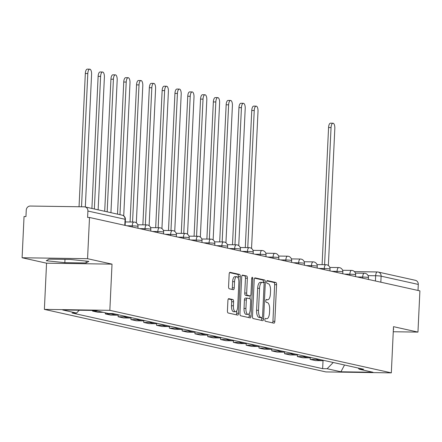 <?xml version="1.0" encoding="UTF-8"?>
<svg xmlns="http://www.w3.org/2000/svg" width="442" height="442" viewBox="0 0 442 442"><rect width="100%" height="100%" fill="white"/><g stroke="black" fill="none" stroke-linecap="round" stroke-linejoin="round"><path stroke-width="0.66" d="M264.88 319.715A1.431 0.569 90.8 0 0 265.377 321.262L273.935 323.163A2.039 0.812 90.8 0 0 274.001 323.174A2.039 0.812 90.8 0 0 274.836 321.312L276.565 284.709A2.039 0.812 90.8 0 0 275.852 282.493L267.294 280.593A1.431 0.569 90.8 0 0 267.25 280.587A1.431 0.569 90.8 0 0 266.664 281.891A1.431 0.569 90.8 0 0 267.161 283.444L268.266 283.687A6.531 2.597 90.8 0 1 270.537 290.764L270.393 293.819A6.531 2.597 90.8 0 1 267.725 299.775A6.531 2.597 90.8 0 1 267.509 299.753L266.404 299.505A1.431 0.569 90.8 0 0 266.355 299.499A1.431 0.569 90.8 0 0 265.775 300.803A1.431 0.569 90.8 0 0 266.266 302.35L267.377 302.599A6.531 2.597 90.8 0 1 269.648 309.676L269.504 312.726A6.531 2.597 90.8 0 1 266.83 318.688A6.531 2.597 90.8 0 1 266.62 318.66L265.509 318.417A1.431 0.569 90.8 0 0 265.465 318.411A1.431 0.569 90.8 0 0 264.88 319.715M228.818 298.654A2.039 0.812 90.8 0 0 228.752 298.648A2.039 0.812 90.8 0 0 227.917 300.51L227.431 310.776A2.039 0.812 90.8 0 0 228.144 312.991L237.647 315.102A2.039 0.812 90.8 0 0 237.713 315.107A2.039 0.812 90.8 0 0 238.547 313.245L240.277 276.648A2.039 0.812 90.8 0 0 239.564 274.432L230.061 272.322A2.039 0.812 90.8 0 0 229.995 272.316A2.039 0.812 90.8 0 0 229.16 274.178L228.575 286.582A2.039 0.812 90.8 0 0 229.282 288.792L233.348 289.698A2.039 0.812 90.8 0 0 233.415 289.703A2.039 0.812 90.8 0 0 234.254 287.841L234.542 281.692A5.459 2.171 90.8 0 1 236.774 276.709A5.459 2.171 90.8 0 1 238.851 282.648L237.713 306.742A5.459 2.171 90.8 0 1 235.481 311.726A5.459 2.171 90.8 0 1 233.404 305.787L233.597 301.77A2.039 0.812 90.8 0 0 232.884 299.56L228.685 298.654M109.837 310.328L112.019 264.134L87.56 258.697L89.505 217.475L419.9 290.875L417.955 332.102L393.502 326.666L391.325 372.866L109.837 310.328L44.377 309.383L325.859 371.915L391.325 372.866M252.481 316.345A2.039 0.812 90.8 0 0 253.194 318.555L262.697 320.665A2.039 0.812 90.8 0 0 262.763 320.677A2.039 0.812 90.8 0 0 263.598 318.815L265.327 282.211A2.039 0.812 90.8 0 0 264.614 280.001L255.111 277.885A2.039 0.812 90.8 0 0 255.045 277.88A2.039 0.812 90.8 0 0 254.211 279.742L252.481 316.345M250.172 317.886L240.669 315.776A2.039 0.812 90.8 0 1 239.956 313.56L241.686 276.957A2.039 0.812 90.8 0 1 242.52 275.095A2.039 0.812 90.8 0 1 242.586 275.106L246.653 276.007A2.039 0.812 90.8 0 1 247.365 278.222L246.664 293.063A2.039 0.812 90.8 0 0 247.371 295.278L250.073 295.875A2.039 0.812 90.8 0 0 250.139 295.886A2.039 0.812 90.8 0 0 250.973 294.024L251.702 278.57A1.431 0.569 90.8 0 1 252.288 277.267A1.431 0.569 90.8 0 1 252.83 278.819L251.073 316.03A2.039 0.812 90.8 0 1 250.238 317.892A2.039 0.812 90.8 0 1 250.172 317.886M87.56 258.697L22.1 257.752L24.045 216.525L25.951 216.552L26.255 210.132A4.16 3.807 -77.5 0 1 30.266 206.044L84.278 206.828A4.16 3.807 -77.5 0 1 84.986 206.911L122.163 215.171A4.16 3.807 102.5 0 1 125.075 219.282L87.903 211.027A4.16 3.807 -77.5 0 0 84.986 206.911M22.1 257.752L46.554 263.183L44.377 309.383M89.505 217.475L87.599 217.447L87.903 211.027M354.44 271.62L377.363 271.952A4.16 1.652 90.8 0 1 377.496 271.968A4.16 3.807 102.5 0 1 378.203 272.051L415.381 280.311A4.16 3.807 102.5 0 1 418.292 284.427L381.12 276.167A4.16 0.315 -177.3 0 0 375.661 275.747L368.064 275.637M418.01 290.455L418.292 284.427M393.258 331.743L417.955 332.102M318.301 359.18A9.569 8.752 102.5 0 1 315.969 359.484L321.384 360.689A9.569 8.752 -77.5 0 0 323.721 360.385M321.384 360.689L315.56 360.6L310.146 359.401L310.229 357.7M315.969 359.484L310.146 359.401M297.427 354.854L297.344 356.556L302.759 357.76L308.582 357.843A9.569 8.752 -77.5 0 0 310.919 357.539M305.499 356.335A9.569 8.752 102.5 0 1 303.168 356.639L297.344 356.556M284.62 352.009L284.543 353.711L289.958 354.915L295.781 354.998A9.569 8.752 -77.5 0 0 298.112 354.694M292.698 353.489A9.569 8.752 102.5 0 1 290.361 353.793L284.543 353.711M271.819 349.169L271.742 350.865L277.156 352.07L282.979 352.152A9.569 8.752 -77.5 0 0 285.311 351.849M279.897 350.644A9.569 8.752 102.5 0 1 277.559 350.954L271.742 350.865M259.018 346.324L258.94 348.025L264.355 349.224L270.178 349.313A9.569 8.752 -77.5 0 0 272.51 349.003M267.095 347.804A9.569 8.752 102.5 0 1 264.758 348.108L258.94 348.025M246.216 343.478L246.133 345.18L251.553 346.384L257.371 346.467A9.569 8.752 -77.5 0 0 259.708 346.163M254.294 344.959A9.569 8.752 102.5 0 1 251.957 345.263L246.133 345.18M233.415 340.633L233.332 342.335L238.752 343.539L244.57 343.622A9.569 8.752 -77.5 0 0 246.907 343.318M241.492 342.114A9.569 8.752 102.5 0 1 239.155 342.417L233.332 342.335M220.613 337.793L220.53 339.489L225.95 340.694L231.768 340.776A9.569 8.752 -77.5 0 0 234.105 340.473M228.685 339.268A9.569 8.752 102.5 0 1 226.354 339.572L220.53 339.489M207.812 334.948L207.729 336.644L213.143 337.848L218.967 337.931A9.569 8.752 -77.5 0 0 221.304 337.627M215.884 336.428A9.569 8.752 102.5 0 1 213.552 336.732L207.729 336.644M195.005 332.102L194.928 333.804L200.342 335.003L206.165 335.091A9.569 8.752 -77.5 0 0 208.502 334.787M203.082 333.583A9.569 8.752 102.5 0 1 200.751 333.887L194.928 333.804M182.203 329.257L182.126 330.959L187.541 332.163L193.364 332.246A9.569 8.752 -77.5 0 0 195.695 331.942M190.281 330.738A9.569 8.752 102.5 0 1 187.944 331.041L182.126 330.959M169.402 326.411L169.325 328.113L174.739 329.318L180.563 329.401A9.569 8.752 -77.5 0 0 182.894 329.097M177.48 327.892A9.569 8.752 102.5 0 1 175.142 328.196L169.325 328.113M156.601 323.572L156.523 325.268L161.938 326.472L167.756 326.555A9.569 8.752 -77.5 0 0 170.093 326.251M164.678 325.047A9.569 8.752 102.5 0 1 162.341 325.356L156.523 325.268M143.799 320.726L143.716 322.428L149.136 323.627L154.954 323.715A9.569 8.752 -77.5 0 0 157.291 323.406M151.877 322.207A9.569 8.752 102.5 0 1 149.54 322.511L143.716 322.428M130.998 317.881L130.915 319.583L136.335 320.787L142.153 320.87A9.569 8.752 -77.5 0 0 144.49 320.566M139.075 319.362A9.569 8.752 102.5 0 1 136.738 319.665L130.915 319.583M118.196 315.036L118.113 316.737L123.533 317.942L129.351 318.025A9.569 8.752 -77.5 0 0 131.688 317.721M126.268 316.516A9.569 8.752 102.5 0 1 123.937 316.82L118.113 316.737M105.362 312.803L105.312 313.892L110.727 315.096L116.55 315.179A9.569 8.752 -77.5 0 0 118.887 314.875M113.467 313.671A9.569 8.752 102.5 0 1 111.135 313.975L105.312 313.892M92.538 310.422L92.511 311.046L97.925 312.251L103.229 312.328M97.815 311.124L92.511 311.046M358.202 368.042L359.197 369.197L372.982 372.258L340.92 371.794L327.13 368.733L333.246 362.501M79.278 310.229L76.505 313.052L72.018 312.986L322.643 368.667L327.13 368.733M76.505 313.052L62.72 309.986L94.781 310.45L108.566 313.516L113.053 313.582L363.678 369.258L359.197 369.197M393.374 329.345L393.772 329.108L393.386 329.069M112.019 264.134L46.554 263.183M49.001 259.139L46.283 260.741L64.836 262.659L86.102 262.962L88.82 261.36L70.267 259.448L49.001 259.139M323.03 360.545L322.643 368.667M340.92 371.794L344.533 365.004M86.19 261.089L86.102 262.962M64.991 259.371L64.836 262.659M272.521 322.848A2.039 0.812 90.8 0 0 272.929 321.284L274.653 284.681A2.039 0.812 90.8 0 0 273.946 282.466L266.885 280.902M263.399 282.604L263.415 282.184A2.039 0.812 90.8 0 0 262.708 279.974L254.62 278.173M261.283 320.356A2.039 0.812 90.8 0 0 261.692 318.787L261.747 317.627M261.946 317.627A1.431 0.569 90.8 0 0 261.995 317.627A1.431 0.569 90.8 0 0 262.576 316.328L264.095 284.2A1.431 0.569 90.8 0 0 263.598 282.648L262.426 282.388A6.531 2.597 90.8 0 0 262.216 282.366A6.531 2.597 90.8 0 0 259.542 288.322L258.509 310.284A6.531 2.597 90.8 0 0 260.78 317.367L261.946 317.627L260.04 317.599A1.431 0.569 90.8 0 0 260.084 317.599A1.431 0.569 90.8 0 0 260.134 317.599M260.52 282.361A6.531 2.597 90.8 0 0 260.305 282.339A6.531 2.597 90.8 0 0 257.636 288.294L259.542 288.322M260.04 317.599L258.868 317.339A6.531 2.597 90.8 0 1 256.598 310.256L257.636 288.294M242.089 275.394L246.653 276.007M248.293 295.853A2.039 0.812 90.8 0 1 248.227 295.858A2.039 0.812 90.8 0 1 248.161 295.847L245.465 295.25A2.039 0.812 90.8 0 1 244.752 293.035L245.454 278.195A2.039 0.812 90.8 0 0 244.746 275.979M250.117 295.886L249.979 298.737M249.288 313.406L249.166 316.002L251.073 316.03M245.934 308.466A5.459 2.171 90.8 0 0 248.012 314.406A5.459 2.171 90.8 0 0 250.244 309.428L250.647 300.936A2.039 0.812 90.8 0 0 249.934 298.726L247.238 298.123A2.039 0.812 90.8 0 0 247.172 298.118A2.039 0.812 90.8 0 0 246.338 299.98L245.934 308.466L244.028 308.439A5.459 2.171 90.8 0 0 246.106 314.378L248.012 314.406M247.106 298.123L245.332 298.096A2.039 0.812 90.8 0 0 245.266 298.09A2.039 0.812 90.8 0 0 244.426 299.952L246.338 299.98M244.028 308.439L244.426 299.952M248.758 317.571A2.039 0.812 90.8 0 0 249.166 316.002M235.481 311.726L233.575 311.698A5.459 2.171 90.8 0 1 231.498 305.759L231.685 301.742A2.039 0.812 90.8 0 0 230.978 299.532L228.326 298.941M236.774 276.709L234.868 276.681A5.459 2.171 90.8 0 0 232.636 281.664L234.542 281.692M231.934 289.383A2.039 0.812 90.8 0 0 232.343 287.814L232.636 281.664M238.288 278.327L238.365 276.62A2.039 0.812 90.8 0 0 237.658 274.405L229.564 272.609M236.232 314.787A2.039 0.812 90.8 0 0 236.641 313.218L236.757 310.726M328.362 265.526L334.826 128.412A4.785 1.901 90.8 0 0 333.008 123.213A4.785 1.901 90.8 0 0 331.052 127.572L324.583 264.703M322.102 264.664L328.572 127.539A4.785 1.901 -89.2 0 1 330.528 123.174L333.008 123.213M251.548 248.459L258.012 111.345A4.785 1.901 90.8 0 0 256.194 106.146A4.785 1.901 90.8 0 0 254.238 110.511L247.769 247.636M245.288 247.597L251.758 110.472A4.785 1.901 -89.2 0 1 253.714 106.108L256.194 106.146M238.746 245.614L245.211 108.505A4.785 1.901 90.8 0 0 243.393 103.301A4.785 1.901 90.8 0 0 241.437 107.666L234.967 244.791M232.486 244.757L238.956 107.627A4.785 1.901 -89.2 0 1 240.912 103.268L243.393 103.301M225.945 242.774L232.409 105.66A4.785 1.901 90.8 0 0 230.591 100.456A4.785 1.901 90.8 0 0 228.636 104.82L222.166 241.945M219.685 241.912L226.155 104.787A4.785 1.901 -89.2 0 1 228.111 100.422L230.591 100.456M213.138 239.929L219.608 102.815A4.785 1.901 90.8 0 0 217.79 97.616A4.785 1.901 90.8 0 0 215.829 101.975L209.364 239.1M206.884 239.067L213.348 101.942A4.785 1.901 -89.2 0 1 215.309 97.577L217.79 97.616M200.337 237.083L206.806 99.969A4.785 1.901 90.8 0 0 204.983 94.77A4.785 1.901 90.8 0 0 203.027 99.135L196.563 236.26M194.082 236.221L200.546 99.096A4.785 1.901 -89.2 0 1 202.502 94.732L204.983 94.77M187.535 234.238L193.999 97.13A4.785 1.901 90.8 0 0 192.182 91.925A4.785 1.901 90.8 0 0 190.226 96.29L183.762 233.415M181.281 233.376L187.745 96.251A4.785 1.901 -89.2 0 1 189.701 91.886L192.182 91.925M174.734 231.398L181.198 94.284A4.785 1.901 90.8 0 0 179.38 89.08A4.785 1.901 90.8 0 0 177.424 93.444L170.96 230.569M168.479 230.536L174.944 93.406A4.785 1.901 -89.2 0 1 176.899 89.046L179.38 89.08M161.932 228.553L168.396 91.439A4.785 1.901 90.8 0 0 166.579 86.234A4.785 1.901 90.8 0 0 164.623 90.599L158.159 227.724M155.672 227.691L162.142 90.566A4.785 1.901 -89.2 0 1 164.098 86.201L166.579 86.234M149.131 225.707L155.595 88.593A4.785 1.901 90.8 0 0 153.777 83.394A4.785 1.901 90.8 0 0 151.821 87.754L145.352 224.884M142.871 224.845L149.341 87.72A4.785 1.901 -89.2 0 1 151.297 83.356L153.777 83.394M136.329 222.862L142.794 85.748A4.785 1.901 90.8 0 0 140.976 80.549A4.785 1.901 90.8 0 0 139.02 84.914L132.55 222.039M130.07 222L136.539 84.875A4.785 1.901 -89.2 0 1 138.495 80.51L140.976 80.549M123.721 215.878L129.992 82.908A4.785 1.901 90.8 0 0 128.174 77.704A4.785 1.901 90.8 0 0 126.219 82.068L119.964 214.679M117.506 214.132L123.738 82.03A4.785 1.901 -89.2 0 1 125.694 77.67L128.174 77.704M110.936 212.674L117.191 80.063A4.785 1.901 90.8 0 0 115.373 74.858A4.785 1.901 90.8 0 0 113.412 79.223L107.163 211.834M104.704 211.293L110.931 79.19A4.785 1.901 -89.2 0 1 112.892 74.825L115.373 74.858M98.135 209.828L104.389 77.217A4.785 1.901 90.8 0 0 102.566 72.013A4.785 1.901 90.8 0 0 100.61 76.378L94.356 208.994M91.903 208.447L98.13 76.344A4.785 1.901 -89.2 0 1 100.085 71.98L102.566 72.013M85.334 206.989L91.582 74.372A4.785 1.901 90.8 0 0 89.765 69.173A4.785 1.901 90.8 0 0 87.809 73.538L81.527 206.784M79.046 206.751L85.328 73.499A4.785 1.901 -89.2 0 1 87.284 69.134L89.765 69.173M375.413 280.99L375.661 275.747A4.16 1.652 90.8 0 1 377.363 271.952A4.16 4.16 0 0 1 378.203 272.051A4.16 3.807 102.5 0 1 381.12 276.167L380.833 282.195M354.451 271.637L377.225 271.968M111.135 313.975L116.55 315.179M123.937 316.82L129.351 318.025M136.738 319.665L142.153 320.87M149.54 322.511L154.954 323.715M162.341 325.356L167.756 326.555M175.142 328.196L180.563 329.401M187.944 331.041L193.364 332.246M200.751 333.887L206.165 335.091M213.552 336.732L218.967 337.931M226.354 339.572L231.768 340.776M239.155 342.417L244.57 343.622M251.957 345.263L257.371 346.467M264.758 348.108L270.178 349.313M277.559 350.954L282.979 352.152M290.361 353.793L295.781 354.998M303.168 356.639L308.582 357.843M132.175 226.956L132.224 225.851L126.865 225.774M144.976 229.796L145.026 228.696L139.666 228.619M157.777 232.641L157.827 231.542L152.468 231.464M170.579 235.487L170.629 234.387L165.269 234.304M183.38 238.332L183.436 237.227L178.071 237.15M196.182 241.177L196.237 240.072L190.872 239.995M208.983 244.017L209.038 242.918L203.674 242.84M221.79 246.863L221.84 245.763L216.481 245.686M234.591 249.708L234.641 248.603L229.282 248.526M247.393 252.553L247.443 251.448L242.083 251.371M260.194 255.393L260.244 254.294L254.885 254.216M272.996 258.238L273.046 257.139L267.686 257.062M285.797 261.084L285.852 259.984L280.488 259.902M298.599 263.929L298.654 262.824L293.289 262.747M311.4 266.775L311.455 265.67L306.091 265.592M324.207 269.614L324.257 268.515L318.897 268.438M337.008 272.46L337.058 271.36L331.699 271.283M349.81 275.305L349.86 274.2L344.5 274.123M362.611 278.151L362.661 277.046L357.302 276.968M368.374 279.427L368.457 277.609A4.16 0.315 -177.3 0 0 362.661 277.046A4.16 1.652 -89.2 0 1 364.363 273.25A4.16 1.652 -89.2 0 1 364.501 273.267M355.572 276.587L355.655 274.764A4.16 0.315 -177.3 0 0 349.86 274.2A4.16 1.652 -89.2 0 1 351.561 270.41A4.16 1.652 -89.2 0 1 351.699 270.427M342.771 273.742L342.854 271.918A4.16 0.315 -177.3 0 0 337.058 271.36A4.16 1.652 -89.2 0 1 338.76 267.565A4.16 1.652 -89.2 0 1 338.898 267.581M329.97 270.896L330.052 269.073A4.16 0.315 -177.3 0 0 324.257 268.515A4.16 1.652 -89.2 0 1 325.958 264.719A4.16 1.652 -89.2 0 1 326.091 264.736M317.163 268.051L317.251 266.233A4.16 0.315 -177.3 0 0 311.455 265.67A4.16 1.652 -89.2 0 1 313.157 261.874A4.16 1.652 -89.2 0 1 313.29 261.891M304.361 265.211L304.45 263.388A4.16 0.315 -177.3 0 0 298.654 262.824A4.16 1.652 -89.2 0 1 300.356 259.034A4.16 1.652 -89.2 0 1 300.488 259.045M291.56 262.366L291.648 260.542A4.16 0.315 -177.3 0 0 285.852 259.984A4.16 1.652 -89.2 0 1 287.554 256.189A4.16 1.652 -89.2 0 1 287.687 256.205M278.758 259.52L278.847 257.697A4.16 0.315 -177.3 0 0 273.046 257.139A4.16 1.652 -89.2 0 1 274.747 253.343A4.16 1.652 -89.2 0 1 274.885 253.36M265.957 256.675L266.04 254.852A4.16 0.315 -177.3 0 0 260.244 254.294A4.16 1.652 -89.2 0 1 261.946 250.498A4.16 1.652 -89.2 0 1 262.084 250.515M253.155 253.83L253.238 252.012A4.16 0.315 -177.3 0 0 247.443 251.448A4.16 1.652 -89.2 0 1 249.144 247.653A4.16 1.652 -89.2 0 1 249.282 247.669M240.354 250.99L240.437 249.166A4.16 0.315 -177.3 0 0 234.641 248.603A4.16 1.652 -89.2 0 1 236.343 244.813A4.16 1.652 -89.2 0 1 236.481 244.829M227.553 248.144L227.636 246.321A4.16 0.315 -177.3 0 0 221.84 245.763A4.16 1.652 -89.2 0 1 223.542 241.967A4.16 1.652 -89.2 0 1 223.674 241.984M214.746 245.299L214.834 243.476A4.16 0.315 -177.3 0 0 209.038 242.918A4.16 1.652 -89.2 0 1 210.74 239.122A4.16 1.652 -89.2 0 1 210.873 239.139M201.944 242.454L202.033 240.636A4.16 0.315 -177.3 0 0 196.237 240.072A4.16 1.652 -89.2 0 1 197.939 236.277A4.16 1.652 -89.2 0 1 198.071 236.293M189.143 239.608L189.231 237.79A4.16 0.315 -177.3 0 0 183.436 237.227A4.16 1.652 -89.2 0 1 185.137 233.431A4.16 1.652 -89.2 0 1 185.27 233.448M176.341 236.768L176.43 234.945A4.16 0.315 -177.3 0 0 170.629 234.387A4.16 1.652 -89.2 0 1 172.33 230.591A4.16 1.652 -89.2 0 1 172.468 230.608M163.54 233.923L163.623 232.1A4.16 0.315 -177.3 0 0 157.827 231.542A4.16 1.652 -89.2 0 1 159.529 227.746A4.16 1.652 -89.2 0 1 159.667 227.763M150.739 231.078L150.821 229.254A4.16 0.315 -177.3 0 0 145.026 228.696A4.16 1.652 -89.2 0 1 146.727 224.901A4.16 1.652 -89.2 0 1 146.866 224.917M137.937 228.232L138.02 226.415A4.16 0.315 -177.3 0 0 132.224 225.851A4.16 1.652 -89.2 0 1 133.926 222.055A4.16 1.652 -89.2 0 1 134.064 222.072M124.793 225.315L125.075 219.282A4.16 0.315 -177.3 0 1 125.412 219.425A4.16 4.16 0 0 0 122.163 215.171M266.04 299.731L267.509 299.753M273.946 282.466L275.852 282.493M274.653 284.681L276.565 284.709M272.929 321.284L274.836 321.312M262.708 279.974L264.614 280.001M263.415 282.184L265.327 282.211M261.692 318.787L263.598 318.815M256.598 310.256L258.509 310.284M258.868 317.339L260.78 317.367M245.454 278.195L247.365 278.222M244.752 293.035L246.664 293.063M245.465 295.25L247.371 295.278M248.161 295.847L250.073 295.875M251.691 278.803L252.83 278.819M230.978 299.532L232.884 299.56M231.685 301.742L233.597 301.77M231.498 305.759L233.404 305.787M232.343 287.814L234.254 287.841M237.658 274.405L239.564 274.432M238.365 276.62L240.277 276.648M236.641 313.218L238.547 313.245M328.572 127.539L331.052 127.572M251.758 110.472L254.238 110.511M238.956 107.627L241.437 107.666M226.155 104.787L228.636 104.82M213.348 101.942L215.829 101.975M200.546 99.096L203.027 99.135M187.745 96.251L190.226 96.29M174.944 93.406L177.424 93.444M162.142 90.566L164.623 90.599M149.341 87.72L151.821 87.754M136.539 84.875L139.02 84.914M123.738 82.03L126.219 82.068M110.931 79.19L113.412 79.223M98.13 76.344L100.61 76.378M85.328 73.499L87.809 73.538M368.457 277.609A4.16 4.16 0 0 0 364.363 273.25L355.401 273.123M355.655 274.764A4.16 4.16 0 0 0 351.561 270.41L342.6 270.277M342.854 271.918A4.16 4.16 0 0 0 338.76 267.565L329.798 267.432M330.052 269.073A4.16 4.16 0 0 0 325.958 264.719L316.997 264.592M317.251 266.233A4.16 4.16 0 0 0 313.157 261.874L304.195 261.747M304.45 263.388A4.16 4.16 0 0 0 300.356 259.034L291.394 258.901M291.648 260.542A4.16 4.16 0 0 0 287.554 256.189L278.593 256.056M278.847 257.697A4.16 4.16 0 0 0 274.747 253.343L265.786 253.211M266.04 254.852A4.16 4.16 0 0 0 261.946 250.498L252.984 250.371M253.238 252.012A4.16 4.16 0 0 0 249.144 247.653L240.183 247.526M240.437 249.166A4.16 4.16 0 0 0 236.343 244.813L227.381 244.68M227.636 246.321A4.16 4.16 0 0 0 223.542 241.967L214.58 241.835M214.834 243.476A4.16 4.16 0 0 0 210.74 239.122L201.779 238.995M202.033 240.636A4.16 4.16 0 0 0 197.939 236.277L188.977 236.15M189.231 237.79A4.16 4.16 0 0 0 185.137 233.431L176.176 233.304M176.43 234.945A4.16 4.16 0 0 0 172.33 230.591L163.369 230.459M163.623 232.1A4.16 4.16 0 0 0 159.529 227.746L150.567 227.613M150.821 229.254A4.16 4.16 0 0 0 146.727 224.901L137.766 224.774M138.02 226.415A4.16 4.16 0 0 0 133.926 222.055L125.296 221.934M125.136 225.392L125.412 219.425M266.029 299.753L267.725 299.775M260.084 317.599L261.995 317.627M260.305 282.339L262.216 282.366M248.227 295.858L250.139 295.886M245.266 298.09L247.172 298.118"/></g></svg>
